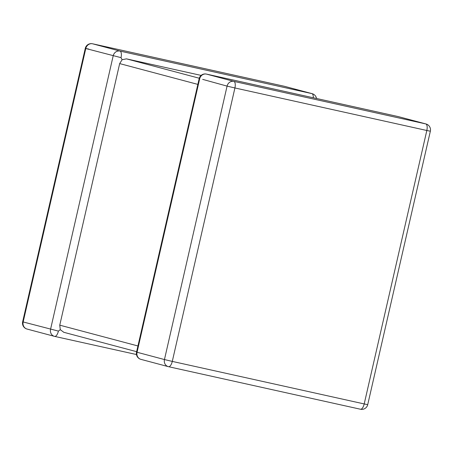 <?xml version="1.0" encoding="UTF-8"?>
<svg xmlns="http://www.w3.org/2000/svg" width="453" height="453" viewBox="0 0 453 453"><rect width="100%" height="100%" fill="white"/><g stroke="black" fill="none" stroke-linecap="round" stroke-linejoin="round"><path stroke-width="0.68" d="M122.112 59.717L121.03 57.656L85.787 48.516L23.165 321.958L58.403 331.098L60.283 329.682L59.762 325.163L119.671 63.59L122.112 59.717L126.449 58.856L201.132 75.408M63.828 332.298L60.283 329.682M54.717 336.409L136.472 354.529L54.671 336.398A6.087 2.497 -77.5 0 1 54.632 336.386A6.087 5.555 104.9 0 1 54.422 336.341A6.087 5.555 104.9 0 1 50.566 329.252L113.193 55.81A6.087 5.555 104.9 0 1 119.977 51.081L311.89 93.612L284.484 86.319L92.571 43.788L119.977 51.081A6.087 2.497 -77.5 0 1 121.03 57.656M88.799 49.077L85.277 48.363L22.65 321.8L23.165 321.958A6.087 5.555 104.9 0 0 27.021 329.048L54.422 336.341A6.087 6.087 0 0 0 54.671 336.398A6.087 2.497 -77.5 0 0 58.403 331.098M141.109 359.405A6.087 5.555 -75.1 0 1 140.906 359.354A6.087 5.555 -75.1 0 1 137.049 352.264L199.671 78.828A6.087 5.555 -75.1 0 1 206.455 74.094L233.861 81.387L425.775 123.918L398.368 116.625L206.455 74.094A6.087 2.497 -77.5 0 0 206.415 74.082A6.087 6.087 0 0 0 199.161 78.669L136.534 352.111L164.45 359.557L227.078 86.115L202.684 79.383M126.449 58.856L199.275 78.239M136.534 352.111A6.087 6.087 0 0 0 140.906 359.354L168.306 366.647A6.087 6.087 0 0 0 168.556 366.704A6.087 2.497 -77.5 0 0 172.287 361.403L364.201 403.934L426.828 130.492L234.914 87.961L172.287 361.403L164.45 359.557A6.087 5.555 -75.1 0 0 168.306 366.647A6.087 5.555 -75.1 0 0 168.516 366.692A6.087 2.497 -77.5 0 0 168.556 366.704L360.469 409.235A6.087 2.497 -77.5 0 1 360.429 409.223L168.601 366.715M59.762 325.163L137.939 345.967M197.848 84.394L119.671 63.59M425.979 123.963A6.087 5.555 -75.1 0 0 425.775 123.918A6.087 2.497 -77.5 0 1 426.828 130.492L430.35 131.211A6.087 6.087 0 0 0 425.979 123.963L398.578 116.676A6.087 6.087 0 0 0 398.329 116.614A6.087 2.497 -77.5 0 0 398.283 116.602M367.723 404.648L364.201 403.934A6.087 2.497 -77.5 0 1 360.469 409.235A6.087 6.087 0 0 0 367.723 404.648L430.35 131.211M206.347 74.071A6.087 2.497 -77.5 0 1 206.415 74.082L398.329 116.614A6.087 2.497 -77.5 0 1 398.368 116.625A6.087 5.555 -75.1 0 1 398.578 116.676M234.914 87.961A6.087 2.497 -77.5 0 0 233.861 81.387A6.087 5.555 -75.1 0 0 227.078 86.115L234.914 87.961M316.528 98.482A6.087 6.087 0 0 0 312.094 93.658L284.694 86.37A6.087 5.555 104.9 0 0 284.484 86.319A6.087 2.497 -77.5 0 0 284.444 86.308A6.087 2.497 -77.5 0 0 284.399 86.297M284.694 86.37A6.087 6.087 0 0 0 284.444 86.308L92.531 43.777A6.087 6.087 0 0 0 85.277 48.363L85.787 48.516A6.087 5.555 104.9 0 1 92.571 43.788A6.087 2.497 -77.5 0 0 92.531 43.777A6.087 2.497 -77.5 0 0 92.463 43.765M312.094 93.658A6.087 5.555 104.9 0 0 311.89 93.612A6.087 2.497 -77.5 0 1 313.283 97.769M22.65 321.8A6.087 6.087 0 0 0 27.021 329.048M136.63 351.681L63.618 332.247"/></g></svg>
